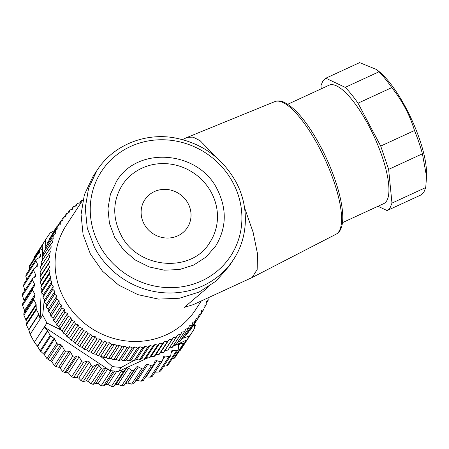 <?xml version="1.0" encoding="UTF-8"?>
<svg xmlns="http://www.w3.org/2000/svg" width="449" height="449" viewBox="0 0 449 449"><rect width="100%" height="100%" fill="white"/><g stroke="black" fill="none" stroke-linecap="round" stroke-linejoin="round"><path stroke-width="0.67" d="M30.139 334.337L34.337 342.261L46.909 323.005L42.717 315.08L40.135 319.031L38.951 314.457L28.809 329.981L30.139 334.337L40.135 319.031L41.257 288.157M44.294 299.303L42.717 315.08M45.798 246.843L45.444 240.075L42.863 244.026L42.397 256.867M42.346 258.31L42.273 260.341M41.381 284.784L41.364 285.351M28.809 329.981L26.412 324.885L36.414 309.569A1.717 1.611 -146.8 0 1 36.217 308.738L36.145 304.119L33.894 299.865A1.717 1.611 -146.8 0 1 33.843 298.417L35.005 295.992L34.955 294.544L32.586 290.065A1.717 1.611 -146.8 0 1 32.676 288.381L34.534 285.794M32.637 288.438L22.579 303.833L22.562 305.41L24.572 310.444L24.65 311.847L23.791 313.812L23.881 315.192L25.896 319.817L26.412 324.885M34.494 285.85L34.59 284.172L32.491 280.215A1.717 1.611 -146.8 0 1 32.541 278.588L22.506 293.955L22.45 295.588L24.28 301.234M24.027 283.875L23.539 285.828L24.903 290.29M42.689 248.948L39.529 250.39L39.377 251.794L40.651 255.318A1.717 1.611 -146.8 0 1 39.899 257.26L36.015 259.427L35.948 261.015L37.637 264.388A1.717 1.611 -146.8 0 1 37.138 266.414L33.675 268.872L23.702 284.144M26.749 279.474L25.862 276.455L26.008 274.743L36.015 259.427M29.651 269.17L29.297 267.234L29.527 265.701L39.529 250.39M33.905 258.994L34.169 257.21M189.254 336.677L180.436 350.175L179.325 350.995M178.399 345.943L179.836 343.738L183.568 343.384A1.717 1.611 33.2 0 0 184.747 342.688L174.745 357.999L171.872 359.245M171.103 353.144L172.932 350.338L176.704 350.428A1.717 1.611 33.2 0 0 178.09 349.726L168.083 365.043L166.618 365.868L163.745 366.305M160.579 371.149L170.558 355.877A1.717 1.611 33.2 0 0 170.788 355.26L171.322 351.657A1.717 1.611 33.2 0 1 172.932 350.338M160.708 370.7L158.884 372.002L154.647 372.199M152.273 376.352L162.269 361.047A1.717 1.611 33.2 0 0 162.459 360.626L163.436 357.135A1.717 1.611 33.2 0 1 165.215 356.023L168.97 356.562A1.717 1.611 33.2 0 0 170.558 355.877M152.374 376.066L150.393 377.132L145.661 376.913M143.31 380.516L153.334 365.166A1.717 1.611 33.2 0 0 153.463 364.925L154.871 361.602A1.717 1.611 33.2 0 1 156.791 360.715L160.478 361.692A1.717 1.611 33.2 0 0 162.269 361.047M143.377 380.365L141.267 381.184L137.22 380.528L135.705 380.713M100.149 355.917L112.413 366.552L109.831 370.504L44.333 326.951L47.504 330.61A1.717 1.611 -146.8 0 1 47.734 330.941L37.593 346.471L40.124 350.776L44.344 354.665L46.842 358.555L51.641 361.574L54.374 365.497L55.822 366.513L58.712 367.271L60.177 368.259L62.686 371.581L64.858 372.552L66.39 372.215L68.54 373.108L71.666 376.728L73.653 377.603L76.728 377.317L78.76 378.176L81.084 380.746L83.301 381.538L86.202 380.836L88.307 381.454L91.018 383.805L93.302 384.338L95.974 383.233L98.129 383.603L101.193 385.691L103.511 385.949L105.908 384.479L108.074 384.591L111.453 386.37L113.771 386.359L115.853 384.546L118.003 384.4L121.651 385.837L123.935 385.551L125.664 383.435L127.769 383.042L131.636 384.103L133.824 383.592L143.899 368.169A1.717 1.611 33.2 0 0 143.933 368.107L145.762 364.992A1.717 1.611 33.2 0 1 147.783 364.347L151.352 365.744A1.717 1.611 33.2 0 0 153.334 365.166M37.593 346.471L37.362 346.134L47.504 330.61M34.337 342.261L37.362 346.134M46.909 323.005L61.098 329.998M42.863 244.026A86.657 81.381 -146.8 0 1 44.154 241.916A86.657 81.381 33.2 0 1 44.743 240.995L47.325 237.044A86.657 81.381 -146.8 0 1 50.187 232.964L54.694 230.472M38.951 314.457A1.717 1.611 -146.8 0 0 38.805 314.087L36.414 309.569M33.675 268.872L33.591 270.433L35.802 275.052L35.718 276.606L33.192 278.032A1.717 1.611 -146.8 0 0 32.541 278.588M45.444 240.075A86.657 81.381 -146.8 0 1 47.325 237.044M57.343 226.414A1.717 1.611 33.2 0 0 56.26 227.856L56.254 228.075M194.524 326.883A1.717 1.611 33.2 0 0 195.22 324.975L194.838 323.92M184.747 342.688A1.717 1.611 33.2 0 0 184.988 341.678L184.898 340.819L186.992 339.854L189.573 335.903L181.778 338.692M179.836 343.738A1.717 1.611 33.2 0 0 178.41 345.247L178.337 348.912A1.717 1.611 33.2 0 1 178.09 349.726M131.636 384.103L141.721 368.663A1.717 1.611 33.2 0 0 143.899 368.169M141.721 368.663L138.331 366.867A1.717 1.611 33.2 0 0 136.227 367.26L134.015 370.111A1.717 1.611 33.2 0 1 131.737 370.397L128.571 368.225A1.717 1.611 33.2 0 0 126.416 368.371L123.851 370.919A1.717 1.611 33.2 0 1 121.539 370.93L120.86 370.346L148.013 357.825M105.532 367.647L103.388 368.898A1.717 1.611 33.2 0 1 101.104 368.365L98.875 365.278A1.717 1.611 33.2 0 0 96.765 364.661L93.386 366.103A1.717 1.611 33.2 0 1 91.169 365.306L89.323 362.001A1.717 1.611 33.2 0 0 87.291 361.142L83.733 362.163A1.717 1.611 33.2 0 1 81.724 361.333L79.131 356.888A1.717 1.611 33.2 0 0 76.891 356.147L75.005 357.011A1.717 1.611 33.2 0 1 72.727 356.203L70.633 352.246A1.717 1.611 33.2 0 0 69.146 351.292L65.885 351.107A1.717 1.611 33.2 0 1 64.398 350.153L62.029 345.674A1.717 1.611 33.2 0 0 60.823 344.759L58.056 344.142A1.717 1.611 33.2 0 1 56.849 343.227L54.598 338.973A1.717 1.611 33.2 0 0 54.009 338.322L50.715 336.11A1.717 1.611 33.2 0 1 50.125 335.459L47.734 330.941M109.831 370.504L112.407 370.829A86.657 81.381 33.2 0 0 118.766 371.312L121.348 367.361L133.903 360.53M112.413 366.552A86.657 81.381 33.2 0 0 121.348 367.361M118.766 371.312L120.86 370.346M172.916 346.347L184.898 340.819M194.894 323.342L194.31 328.791A86.657 81.381 -146.8 0 1 192.43 331.822A86.657 81.381 -146.8 0 1 189.573 335.903M192.43 331.822L189.854 335.773A86.657 81.381 -146.8 0 1 186.992 339.854M49.536 249.307L41.151 262.149A84.086 78.962 33.2 0 1 41.173 262.02L49.558 249.184A84.086 78.962 33.2 0 0 49.536 249.307L50.395 251.962L40.444 266.981A84.086 78.962 33.2 0 0 40.432 267.11L41.218 270.079L40.04 271.993A84.086 78.962 33.2 0 0 40.034 272.122L40.982 275.035L39.961 277.039A84.086 78.962 33.2 0 0 39.967 277.168L41.072 280.013L40.208 282.095A84.086 78.962 33.2 0 0 40.219 282.225L41.476 284.992L40.78 287.147A84.086 78.962 33.2 0 0 40.803 287.276L42.206 289.959L41.678 292.176A84.086 78.962 33.2 0 0 41.706 292.299L43.25 294.886L42.891 297.154A84.086 78.962 33.2 0 0 42.924 297.277L44.603 299.758L44.417 302.065A84.086 78.962 33.2 0 0 44.462 302.188L46.264 304.551L46.258 306.892A84.086 78.962 33.2 0 0 46.309 307.015L48.223 309.254L48.391 311.612A84.086 78.962 33.2 0 0 48.453 311.729L50.479 313.845L50.821 316.214A84.086 78.962 33.2 0 0 50.889 316.326L53.016 318.302L53.538 320.67A84.086 78.962 33.2 0 0 53.611 320.782L55.828 322.612L56.523 324.969A84.086 78.962 33.2 0 0 56.602 325.076L58.898 326.76L59.768 329.089A84.086 78.962 33.2 0 0 59.857 329.19L62.22 330.722L63.264 333.018A84.086 78.962 33.2 0 0 63.354 333.113L65.784 334.488L66.991 336.739A84.086 78.962 33.2 0 0 67.086 336.834L69.567 338.041L70.936 340.241A84.086 78.962 33.2 0 0 71.043 340.325L73.557 341.369L75.09 343.502A84.086 78.962 33.2 0 0 75.196 343.58L77.739 344.456L79.428 346.516A84.086 78.962 33.2 0 0 79.54 346.589L82.1 347.296L83.935 349.266A84.086 78.962 33.2 0 0 84.053 349.333L86.618 349.872L88.593 351.747A84.086 78.962 33.2 0 0 88.717 351.808L91.276 352.173L93.386 353.947A84.086 78.962 33.2 0 0 93.51 354.003L96.058 354.194L98.297 355.855A84.086 78.962 33.2 0 0 98.426 355.9L100.941 355.922L103.304 357.466A84.086 78.962 33.2 0 0 103.433 357.505L105.913 357.353L108.383 358.773A84.086 78.962 33.2 0 0 108.512 358.802L110.948 358.487L113.518 359.772A84.086 78.962 33.2 0 0 113.653 359.789L116.027 359.307L118.693 360.452A84.086 78.962 33.2 0 0 118.828 360.468L121.129 359.823L123.879 360.822A84.086 78.962 33.2 0 0 124.014 360.828L126.236 360.025L129.065 360.873A84.086 78.962 33.2 0 0 129.194 360.867L131.327 359.913L134.217 360.603A84.086 78.962 33.2 0 0 134.352 360.592L136.384 359.486L139.33 360.019A84.086 78.962 33.2 0 0 139.459 359.997L141.39 358.757L144.376 359.121A84.086 78.962 33.2 0 0 144.499 359.093L146.312 357.713L149.332 357.909A84.086 78.962 33.2 0 0 149.455 357.875L151.145 356.366L154.187 356.394A84.086 78.962 33.2 0 0 154.304 356.349L155.859 354.721L158.912 354.575A84.086 78.962 33.2 0 0 159.03 354.53L160.445 352.785L163.498 352.471A84.086 78.962 33.2 0 0 163.61 352.409L164.878 350.562L167.92 350.074A84.086 78.962 33.2 0 0 168.027 350.012L177.776 334.859L180.549 334.572A84.086 78.962 33.2 0 0 180.65 334.499L181.856 332.097L184.595 331.637A84.086 78.962 33.2 0 0 184.696 331.558L185.734 329.078L188.428 328.449A84.086 78.962 33.2 0 0 188.524 328.365L189.399 325.817L192.037 325.025A84.086 78.962 33.2 0 0 192.127 324.936L192.834 322.326L195.405 321.372A84.086 78.962 33.2 0 0 195.489 321.276L196.022 318.622L198.52 317.505A84.086 78.962 33.2 0 0 198.593 317.404L198.952 314.71L201.365 313.441A84.086 78.962 33.2 0 0 201.433 313.335L201.618 310.618L203.93 309.198A84.086 78.962 33.2 0 0 203.992 309.086L204.003 306.353L206.209 304.787A84.086 78.962 33.2 0 0 206.265 304.675L206.097 301.936L208.196 300.229A84.086 78.962 33.2 0 0 208.241 300.112L207.96 297.889M41.151 262.149L41.768 265.168M51.938 239.62L43.553 252.456A84.086 78.962 33.2 0 1 43.592 252.338L51.977 239.502A84.086 78.962 33.2 0 0 51.938 239.62L52.454 242.337L50.608 244.295L42.223 257.131A84.086 78.962 33.2 0 0 42.195 257.255L42.644 260.319M43.553 252.456L43.761 254.785M55.581 230.371L47.196 243.212A84.086 78.962 33.2 0 1 47.252 243.094L55.637 230.258A84.086 78.962 33.2 0 0 55.581 230.371L55.749 233.115L53.65 234.816L45.27 247.652A84.086 78.962 33.2 0 0 45.22 247.769L45.287 249.745M47.196 243.212L47.156 244.756M60.413 221.711L52.028 234.546A84.086 78.962 33.2 0 1 52.101 234.445L60.486 221.604A84.086 78.962 33.2 0 0 60.413 221.711L60.228 224.433L57.915 225.853L49.53 238.688A84.086 78.962 33.2 0 0 49.469 238.795L49.384 239.828M52.028 234.546L51.977 234.945M192.672 326.468L201.365 313.441M189.254 330.823L190.135 330.341A84.086 78.962 33.2 0 0 190.208 330.24L198.593 317.404M185.645 334.859L187.02 334.208A84.086 78.962 33.2 0 0 187.104 334.112L195.489 321.276M181.845 338.597L183.652 337.861A84.086 78.962 33.2 0 0 183.742 337.771L192.127 324.936M177.849 342.031L180.043 341.291A84.086 78.962 33.2 0 0 180.139 341.206L188.524 328.365M173.23 345.303L176.21 344.473A84.086 78.962 33.2 0 0 176.311 344.394L184.696 331.558M169.15 348.065L172.163 347.408A84.086 78.962 33.2 0 0 172.264 347.335L180.65 334.499M48.391 311.612L56.776 298.776A84.086 78.962 33.2 0 0 56.838 298.894L59.105 300.634L50.479 313.845M56.838 298.894L48.453 311.729M46.258 306.892L54.643 294.056A84.086 78.962 33.2 0 0 54.694 294.174L56.849 296.048L56.776 298.776M56.849 296.048L48.223 309.254M54.694 294.174L46.309 307.015M44.417 302.065L52.802 289.229A84.086 78.962 33.2 0 0 52.847 289.352L54.89 291.345L54.643 294.056M54.89 291.345L46.264 304.551M52.847 289.352L44.462 302.188M42.891 297.154L51.276 284.318A84.086 78.962 33.2 0 0 51.309 284.442L53.229 286.546L52.802 289.229M53.229 286.546L44.603 299.758M51.309 284.442L42.924 297.277M41.678 292.176L50.064 279.34A84.086 78.962 33.2 0 0 50.092 279.463L51.871 281.675L51.276 284.318M51.871 281.675L43.25 294.886M50.092 279.463L41.706 292.299M40.78 287.147L49.166 274.311A84.086 78.962 33.2 0 0 49.188 274.44L50.832 276.752L50.064 279.34M50.832 276.752L42.206 289.959M49.188 274.44L40.803 287.276M40.208 282.095L48.593 269.26A84.086 78.962 33.2 0 0 48.604 269.389L50.103 271.785L49.166 274.311M50.103 271.785L41.476 284.992M48.604 269.389L40.219 282.225M39.961 277.039L48.346 264.203A84.086 78.962 33.2 0 0 48.352 264.332L49.699 266.807L48.593 269.26M49.699 266.807L41.072 280.013M48.352 264.332L39.967 277.168M40.04 271.993L48.425 259.157A84.086 78.962 33.2 0 0 48.419 259.286L49.609 261.829L48.346 264.203M49.609 261.829L40.982 275.035M48.419 259.286L40.034 272.122M48.829 254.145A84.086 78.962 33.2 0 0 48.818 254.269L49.845 256.873L48.425 259.157M49.845 256.873L41.218 270.079M48.818 254.269L40.432 267.11M50.608 244.295A84.086 78.962 33.2 0 0 50.58 244.419L51.27 247.107L49.558 249.184M50.58 244.419L42.195 257.255M53.65 234.816A84.086 78.962 33.2 0 0 53.605 234.934L53.953 237.667L51.977 239.502M53.605 234.934L45.22 247.769M57.915 225.853A84.086 78.962 33.2 0 0 57.854 225.959L57.848 228.693L55.637 230.258M57.854 225.959L49.469 238.795M82.565 200.344L81.303 200.478A84.086 78.962 33.2 0 0 81.196 200.546L79.989 202.954L77.256 203.408A84.086 78.962 33.2 0 0 77.155 203.487L76.111 205.968L73.417 206.596A84.086 78.962 33.2 0 0 73.322 206.68L72.446 209.228L69.808 210.025A84.086 78.962 33.2 0 0 69.718 210.115L69.017 212.719L66.441 213.679A84.086 78.962 33.2 0 0 66.362 213.775L65.823 216.429L63.331 217.541A84.086 78.962 33.2 0 0 63.253 217.642L62.894 220.336L60.486 221.604M63.253 217.642L60.761 221.458M66.362 213.775L64.134 217.187M69.718 210.115L67.698 213.208M73.322 206.68L71.464 209.526M77.155 203.487L75.426 206.13M81.196 200.546L79.58 203.021M208.022 298.377L208.51 297.636M206.181 303.311L208.196 300.229M203.998 308.182L206.209 304.787M201.455 312.987L203.93 309.198M190.135 330.341L198.52 317.505M187.02 334.208L195.405 321.372M183.652 337.861L192.037 325.025M180.043 341.291L188.428 328.449M176.21 344.473L184.595 331.637M172.163 347.408L180.549 334.572M167.92 350.074L176.305 337.238A84.086 78.962 33.2 0 0 176.412 337.177M163.498 352.471L171.883 339.629A84.086 78.962 33.2 0 0 171.995 339.573L173.505 337.356L176.305 337.238M173.505 337.356L164.878 350.562M171.995 339.573L163.61 352.409M158.912 354.575L167.297 341.74A84.086 78.962 33.2 0 0 167.415 341.689L169.071 339.573L171.883 339.629M169.071 339.573L160.445 352.785M167.415 341.689L159.03 354.53M154.187 356.394L162.572 343.558A84.086 78.962 33.2 0 0 162.69 343.513L164.486 341.515L167.297 341.74M164.486 341.515L155.859 354.721M162.69 343.513L154.304 356.349M149.332 357.909L157.717 345.073A84.086 78.962 33.2 0 0 157.84 345.04L159.771 343.159L162.572 343.558M159.771 343.159L151.145 356.366M157.84 345.04L149.455 357.875M144.376 359.121L152.761 346.28A84.086 78.962 33.2 0 0 152.885 346.258L154.939 344.506L157.717 345.073M154.939 344.506L146.312 357.713M152.885 346.258L144.499 359.093M139.33 360.019L147.715 347.184A84.086 78.962 33.2 0 0 147.844 347.161L150.017 345.545L152.761 346.28M150.017 345.545L141.39 358.757M147.844 347.161L139.459 359.997M134.217 360.603L142.602 347.767A84.086 78.962 33.2 0 0 142.737 347.756L145.01 346.28L147.715 347.184M145.01 346.28L136.384 359.486M142.737 347.756L134.352 360.592M129.065 360.873L137.45 348.031A84.086 78.962 33.2 0 0 137.579 348.031L139.953 346.707L142.602 347.767M139.953 346.707L131.327 359.913M137.579 348.031L129.194 360.867M123.879 360.822L132.264 347.986A84.086 78.962 33.2 0 0 132.399 347.986L134.863 346.819L137.45 348.031M134.863 346.819L126.236 360.025M132.399 347.986L124.014 360.828M118.693 360.452L127.078 347.616A84.086 78.962 33.2 0 0 127.207 347.627L129.755 346.617L132.264 347.986M129.755 346.617L121.129 359.823M127.207 347.627L118.828 360.468M113.518 359.772L121.903 346.931A84.086 78.962 33.2 0 0 122.038 346.954L124.654 346.1L127.078 347.616M124.654 346.1L116.027 359.307M122.038 346.954L113.653 359.789M108.383 358.773L116.768 345.938A84.086 78.962 33.2 0 0 116.897 345.966L119.574 345.275L121.903 346.931M119.574 345.275L110.948 358.487M116.897 345.966L108.512 358.802M103.304 357.466L111.689 344.63A84.086 78.962 33.2 0 0 111.818 344.669L114.54 344.147L116.768 345.938M114.54 344.147L105.913 357.353M111.818 344.669L103.433 357.505M98.297 355.855L106.682 343.019A84.086 78.962 33.2 0 0 106.811 343.064L109.567 342.716L111.689 344.63M109.567 342.716L100.941 355.922M106.811 343.064L98.426 355.9M93.386 353.947L101.771 341.111A84.086 78.962 33.2 0 0 101.895 341.161L104.684 340.982L106.682 343.019M104.684 340.982L96.058 354.194M101.895 341.161L93.51 354.003M88.593 351.747L96.978 338.911A84.086 78.962 33.2 0 0 97.102 338.973L99.903 338.967L101.771 341.111M99.903 338.967L91.276 352.173M97.102 338.973L88.717 351.808M83.935 349.266L92.32 336.43A84.086 78.962 33.2 0 0 92.438 336.497L95.244 336.66L96.978 338.911M95.244 336.66L86.618 349.872M92.438 336.497L84.053 349.333M79.428 346.516L87.808 333.68A84.086 78.962 33.2 0 0 87.925 333.753L90.726 334.09L92.32 336.43M90.726 334.09L82.1 347.296M87.925 333.753L79.54 346.589M75.09 343.502L83.475 330.666A84.086 78.962 33.2 0 0 83.581 330.745L86.365 331.25L87.808 333.68M86.365 331.25L77.739 344.456M83.581 330.745L75.196 343.58M70.936 340.241L79.321 327.4A84.086 78.962 33.2 0 0 79.422 327.489L82.184 328.163L83.475 330.666M82.184 328.163L73.557 341.369M79.422 327.489L71.043 340.325M66.991 336.739L75.376 323.903A84.086 78.962 33.2 0 0 75.471 323.993L78.193 324.835L79.321 327.4M78.193 324.835L69.567 338.041M75.471 323.993L67.086 336.834M63.264 333.018L71.649 320.182A84.086 78.962 33.2 0 0 71.739 320.277L74.411 321.282L75.376 323.903M74.411 321.282L65.784 334.488M71.739 320.277L63.354 333.113M59.768 329.089L68.153 316.253A84.086 78.962 33.2 0 0 68.237 316.354L70.847 317.516L71.649 320.182M70.847 317.516L62.22 330.722M68.237 316.354L59.857 329.19M56.523 324.969L64.909 312.128A84.086 78.962 33.2 0 0 64.987 312.235L67.524 313.548L68.153 316.253M67.524 313.548L58.898 326.76M64.987 312.235L56.602 325.076M53.538 320.67L61.923 307.829A84.086 78.962 33.2 0 0 61.996 307.941L64.454 309.406L64.909 312.128M64.454 309.406L55.828 322.612M61.996 307.941L53.611 320.782M50.821 316.214L59.206 303.372A84.086 78.962 33.2 0 0 59.274 303.49L61.642 305.096L61.923 307.829M61.642 305.096L53.016 318.302M59.274 303.49L50.889 316.326M59.105 300.634L59.206 303.372M83.02 199.648L66.272 225.297A77.222 72.519 33.2 0 0 63.943 298.405A77.222 72.519 33.2 0 0 128.577 341.189A77.222 72.519 33.2 0 0 195.573 309.748L201.326 300.948M208.746 286.642L184.399 307.318L193.384 304.607L252.125 277.516L257.159 269.507L257.507 253.769L253.113 232.268L244.537 207.679M229.321 265.931L216.098 281.057L199.092 292.075L179.477 298.237L158.598 299.118L137.888 294.651L118.772 285.154L102.563 271.269L90.372 253.954L83.099 234.653L81.056 214.459L84.373 194.731L92.831 176.788L97.023 170.367L88.565 188.311L85.248 208.044L87.291 228.238L94.565 247.539A81.51 76.549 33.2 0 0 162.791 292.697A81.51 76.549 33.2 0 0 233.514 259.511L229.321 265.931M216.738 157.795L200.108 140.672L193.104 137.147L187.469 137.276L182.507 139.555M114.72 237.381L109.438 223.361L107.956 208.695L110.364 194.366L116.51 181.334C137.546 145.465 199.002 150.724 217.484 189.798C227.093 209.391 226.476 228.154 215.638 246.08L206.035 257.064L193.687 265.067L179.443 269.546L164.272 270.18L149.231 266.942L135.345 260.038L123.576 249.958L114.72 237.381M287.809 104.235L329.162 85.17A65.206 19.307 65.2 0 1 371.418 130.906A65.206 19.307 65.2 0 1 386.51 201.135A65.206 19.307 65.2 0 1 383.766 203.605L342.413 222.67M122.251 185.083A52.337 49.149 -146.8 0 1 167.662 163.778A52.337 49.149 -146.8 0 1 211.473 192.773A52.337 49.149 -146.8 0 1 209.896 242.325C191.684 273.688 137.147 269.091 120.73 234.4C112.284 217.12 112.789 200.681 122.251 185.083M377.991 206.271L387.094 210.575L390.069 207.853L391.971 203.105L388.638 169.38L380.718 146.082L358.01 103.191C353.638 96.855 349.373 91.579 345.214 87.364L325.834 78.199L322.859 80.921L320.956 85.669L321.265 88.807M144.028 223.871A25.419 23.87 33.2 0 0 177.787 235.826A25.419 23.87 33.2 0 0 188.12 203.543A25.419 23.87 33.2 0 0 154.361 191.588A25.419 23.87 33.2 0 0 144.028 223.871M391.971 203.105L425.742 187.536L423.839 192.279L420.865 195.001L387.094 210.575M425.742 187.536L426.539 176.479L422.408 153.805L388.638 169.38M380.718 146.082L414.494 130.513A72.929 21.597 65.2 0 1 422.408 153.805M414.494 130.513C409.774 114.927 402.203 100.627 391.781 87.622L358.01 103.191M345.214 87.364L378.984 71.795A72.929 21.597 65.2 0 1 391.781 87.622M378.984 71.795L376.767 69.584L359.61 62.63L325.834 78.199M426.539 176.479L426.55 173.449A66.065 19.565 -114.8 0 0 379.876 72.216L376.773 69.584M38.805 314.087L28.669 329.611M26.205 324.071L36.217 308.738M26.093 320.642L36.341 304.955M25.896 319.817L36.145 304.119M23.881 315.192L33.894 299.865M23.791 313.812L33.843 298.417M24.65 311.847L35.005 295.992M24.572 310.444L34.955 294.544M22.562 305.41L32.586 290.065M22.613 303.793L32.597 288.499M24.128 300.179L34.59 284.172M22.45 295.588L32.491 280.215M34.141 277.594L35.802 275.052M23.539 285.828L33.591 270.433M35.684 267.385L37.637 264.388M25.862 276.455L35.948 261.015M39.142 257.636L40.651 255.318M29.297 267.234L39.377 251.794M33.871 258.545L42.835 244.823M54.469 230.595L56.26 227.856M179.37 350.972L186.475 340.089M173.482 358.824L183.568 343.384M166.618 365.868L176.704 350.428M158.884 372.002L168.97 356.562M162.645 359.958L165.215 356.023M150.393 377.132L160.478 361.692M146.222 376.896L156.791 360.715M141.267 381.184L151.352 365.744M137.22 380.528L147.783 364.347M133.853 383.547L143.854 368.225M127.769 383.042L138.331 366.867M125.664 383.435L136.227 367.26M123.935 385.551L134.015 370.111M121.651 385.837L131.737 370.397M118.003 384.4L128.571 368.225M115.853 384.546L126.416 368.371M113.771 386.359L123.851 370.919M111.453 386.37L121.539 370.93M108.074 384.591L116.813 371.211M105.908 384.479L114.675 371.054M103.511 385.949L113.322 370.925M101.193 385.691L111.01 370.661M98.129 383.603L107.637 369.044M95.974 383.233L105.97 367.933M93.302 384.338L103.388 368.898M91.018 383.805L101.104 368.365M88.307 381.454L98.875 365.278M86.202 380.836L96.765 364.661M83.301 381.538L93.386 366.103M81.084 380.746L91.169 365.306M78.76 378.176L89.323 362.001M76.728 377.317L87.291 361.142M73.653 377.603L83.733 362.163M71.666 376.728L81.724 361.333M68.54 373.108L79.131 356.888M66.39 372.215L76.891 356.147M64.858 372.552L75.005 357.011M62.686 371.581L72.727 356.203M60.177 368.259L70.633 352.246M58.712 367.271L69.146 351.292M55.822 366.513L65.885 351.107M54.374 365.497L64.398 350.153M51.641 361.574L62.029 345.674M50.468 360.609L60.823 344.759M48.004 359.537L58.056 344.142M46.842 358.555L56.849 343.227M44.344 354.665L54.598 338.973M43.761 354.008L54.009 338.322M40.696 351.444L50.715 336.11M40.124 350.776L50.125 335.459M274.889 101.581C277.403 100.61 280.154 100.694 283.139 101.828C294.92 107.159 307.419 122.077 320.625 146.587C340.454 184.174 350.265 227.497 336.043 234.221A73.035 21.625 -114.8 0 0 318.93 147.008A73.035 21.625 -114.8 0 0 274.889 101.581L187.469 137.276M99.094 244.587A77.222 72.519 33.2 0 0 201.652 280.906A77.222 72.519 33.2 0 0 233.053 182.822A77.222 72.519 33.2 0 0 130.496 146.509A77.222 72.519 33.2 0 0 99.094 244.587M34.169 257.204L44.159 241.91M54.032 230.837L56.507 227.042M194.479 327.282L195.068 326.378M336.043 234.221L252.125 277.516M97.023 170.367C112.508 146.06 143.366 132.825 173.162 137.613C201.158 142.569 222.115 157.38 236.039 182.053C249.33 206.619 248.364 237.235 233.514 259.511"/></g></svg>
